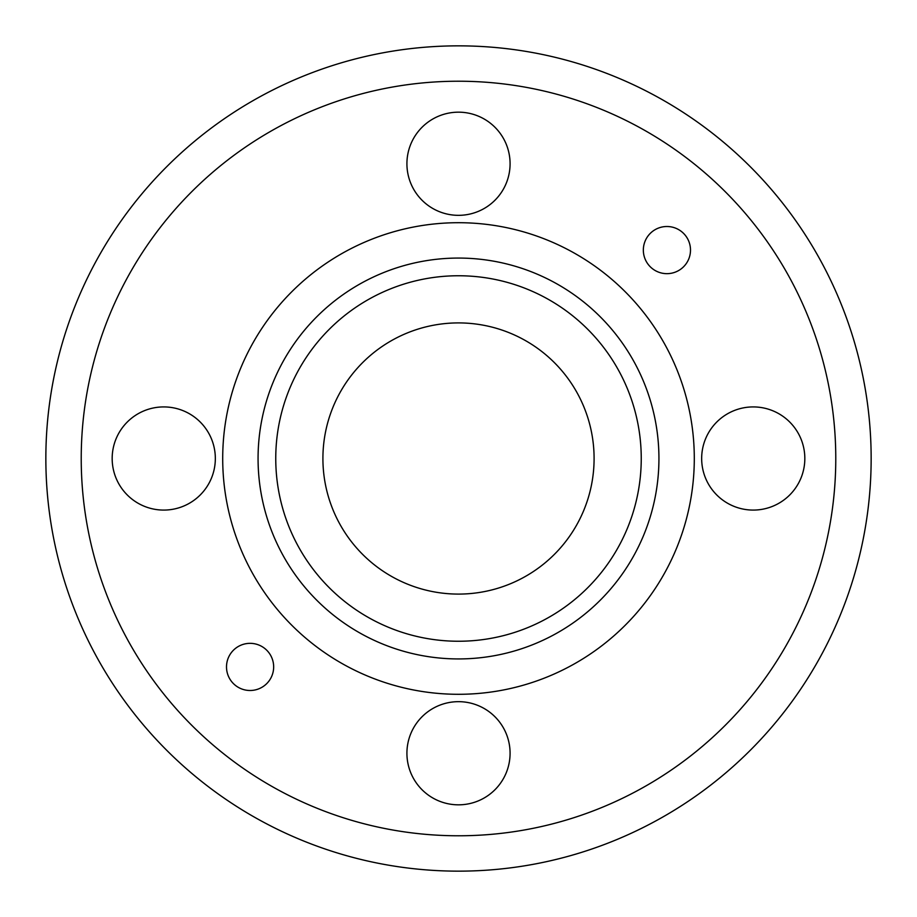 <?xml version="1.0" encoding="UTF-8"?>
<svg xmlns="http://www.w3.org/2000/svg" width="917" height="917" viewBox="0 0 917 917"><rect width="100%" height="100%" fill="white"/><g stroke="black" fill="none" stroke-linecap="round" stroke-linejoin="round"><path stroke-width="1.38" d="M458.5 594.09A135.59 135.59 0 0 0 594.09 458.5A135.59 135.59 0 0 0 458.5 322.91A135.59 135.59 0 0 0 322.91 458.5A135.59 135.59 0 0 0 458.5 594.09M658.933 458.5A200.433 200.433 0 0 0 458.5 258.067A200.433 200.433 0 0 0 258.067 458.5A200.433 200.433 0 0 0 458.5 658.933A200.433 200.433 0 0 0 658.933 458.5A200.433 200.433 0 0 0 458.5 258.067A200.433 200.433 0 0 0 258.067 458.5M458.5 871.15A412.65 412.65 0 0 0 871.15 458.5A412.65 412.65 0 0 0 458.5 45.85A412.65 412.65 0 0 0 45.85 458.5A412.65 412.65 0 0 0 458.5 871.15A412.65 412.65 0 0 1 45.85 458.5A412.65 412.65 0 0 1 458.5 45.85M215.335 458.5A51.581 51.581 0 0 1 163.753 510.081A51.581 51.581 0 0 1 112.172 458.5A51.581 51.581 0 0 1 163.753 406.919A51.581 51.581 0 0 1 215.335 458.5M458.5 215.335A51.581 51.581 0 0 1 406.919 163.753A51.581 51.581 0 0 1 458.5 112.172A51.581 51.581 0 0 1 510.081 163.753A51.581 51.581 0 0 1 458.5 215.335M701.665 458.5A51.581 51.581 0 0 1 753.247 406.919A51.581 51.581 0 0 1 804.828 458.5A51.581 51.581 0 0 1 753.247 510.081A51.581 51.581 0 0 1 701.665 458.5M458.5 701.665A51.581 51.581 0 0 1 510.081 753.247A51.581 51.581 0 0 1 458.5 804.828A51.581 51.581 0 0 1 406.919 753.247A51.581 51.581 0 0 1 458.5 701.665M266.755 650.245A23.578 23.578 0 0 1 266.755 683.589A23.578 23.578 0 0 1 233.411 683.589A23.578 23.578 0 0 1 233.411 650.245A23.578 23.578 0 0 1 266.755 650.245M650.245 266.755A23.578 23.578 0 0 1 650.245 233.411A23.578 23.578 0 0 1 683.589 233.411A23.578 23.578 0 0 1 683.589 266.755A23.578 23.578 0 0 1 650.245 266.755M458.5 275.753A182.747 182.747 0 0 0 275.753 458.5A182.747 182.747 0 0 0 458.5 641.247A182.747 182.747 0 0 0 641.247 458.5A182.747 182.747 0 0 0 458.5 275.753M458.5 694.295A235.795 235.795 0 0 0 694.295 458.5A235.795 235.795 0 0 0 458.5 222.705A235.795 235.795 0 0 0 222.705 458.5A235.795 235.795 0 0 0 458.5 694.295M458.5 835.777A377.277 377.277 0 0 0 835.777 458.5A377.277 377.277 0 0 0 458.5 81.223A377.277 377.277 0 0 0 81.223 458.5A377.277 377.277 0 0 0 458.5 835.777"/></g></svg>
